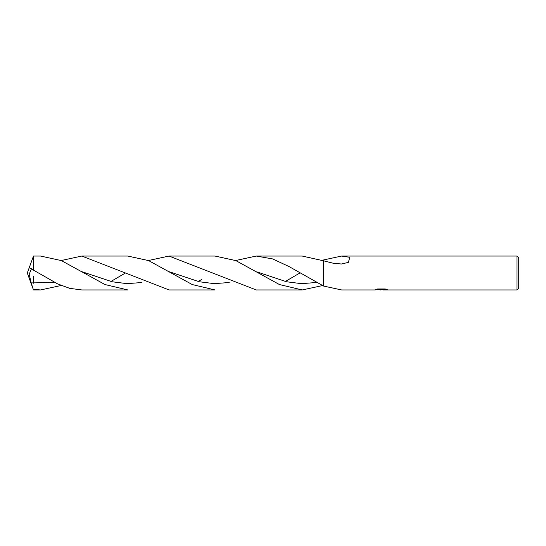<?xml version="1.0" encoding="UTF-8"?>
<svg xmlns="http://www.w3.org/2000/svg" width="546" height="546" viewBox="0 0 546 546"><rect width="100%" height="100%" fill="white"/><g stroke="black" fill="none" stroke-linecap="round" stroke-linejoin="round"><path stroke-width="0.82" d="M382.971 289.605L378.808 289.735M381.026 289.946L380.118 289.946M517.007 289.946L517.007 256.054L518.7 257.753L518.7 288.247L517.007 289.946L383.039 289.946L382.971 289.51L385.735 289.1M341.625 256.054L349.822 257.309L348.348 262.408L341.332 264.011L332.889 263.152L323.628 260.824L323.628 259.93L341.625 256.054L517.007 256.054M322.7 260.462L323.628 259.93L323.628 286.07L323.628 260.824L302.225 256.054L256.258 256.054L272.611 258.913L288.977 266.516L323.628 286.07L341.625 289.946L374.536 289.946L381.784 289.537L375.689 289.537L377.675 288.97L385.196 288.97L387.38 289.605L382.971 289.933M377.143 289.1L381.784 289.1L381.784 289.537M61.2 285.476L40.575 289.946L33.47 289.946L27.3 273L33.47 256.054L40.575 256.054L61.398 260.599L105.003 284.548L127.791 289.946L81.825 289.946L69.752 288.363L57.671 283.92L33.47 270.12L33.47 256.054M33.47 289.946L31.183 282.91L29.177 274.222L31.108 269.731L33.47 270.12M110.879 281.483L125.437 273M148.416 260.524L169.048 256.054L215.008 256.054L235.831 260.599L279.443 284.555L302.225 289.946L256.258 289.946L169.048 256.054M40.575 289.946L33.47 289.394M33.47 276.153L33.47 283.217M61.2 260.524L81.825 256.054L127.791 256.054L148.608 260.599L192.212 284.548L215.008 289.946L169.048 289.946L81.825 256.054M285.299 281.49L299.87 273M323.607 259.944L323.607 260.817M229.211 282.521L214.264 283.64L199.31 281.763L169.417 271.792M54.777 282.521L31.183 282.91M198.096 281.483L201.849 279.429M235.633 260.524L256.258 256.054M316.407 282.494L301.467 283.654L286.527 281.763L256.647 271.799M141.994 282.514L127.047 283.654L112.101 281.756L82.207 271.799M322.7 285.538L302.225 289.946M381.784 289.523L382.971 289.523M32.76 269.478L29.143 267.526"/></g></svg>
